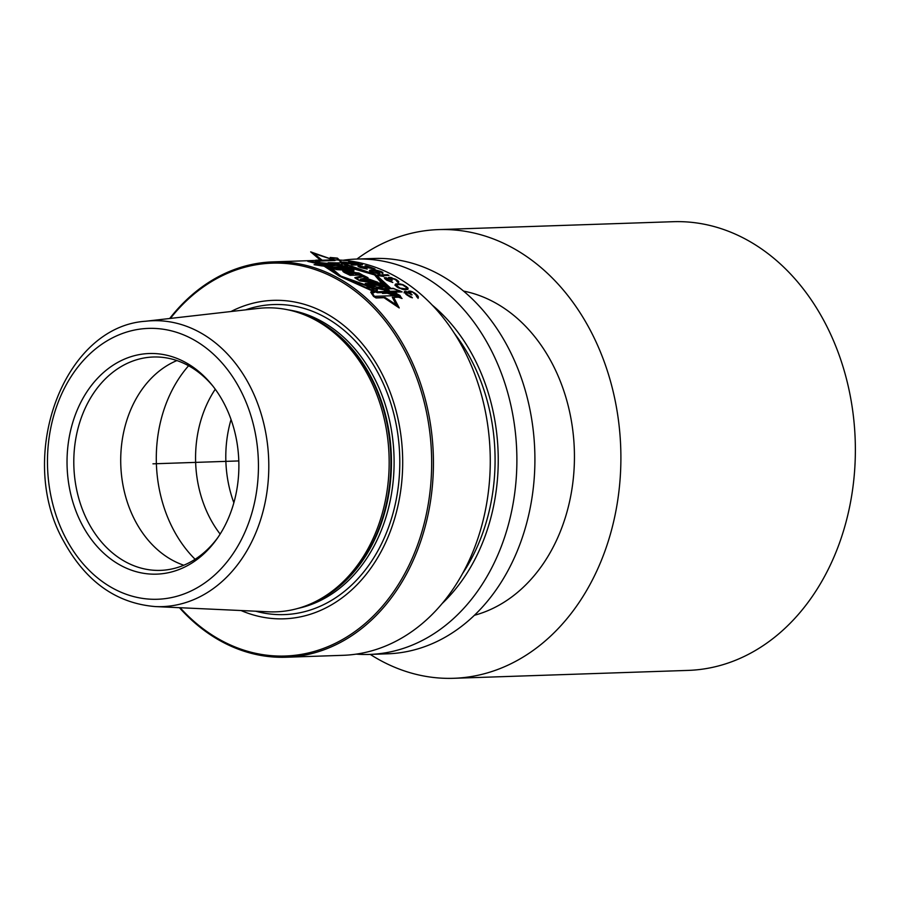 <?xml version="1.0" encoding="UTF-8"?>
<svg xmlns="http://www.w3.org/2000/svg" width="900" height="900" viewBox="0 0 900 900"><rect width="100%" height="100%" fill="white"/><g stroke="black" fill="none" stroke-linecap="round" stroke-linejoin="round"><path stroke-width="1.35" d="M453.701 678.296A224.471 174.69 88.1 0 0 602.303 558.09A224.471 174.69 88.1 0 0 590.715 331.054A224.471 174.69 -91.9 0 0 438.593 229.601L673.054 221.704A224.471 174.69 -91.9 0 1 825.188 323.156A224.471 174.69 88.1 0 1 836.775 550.192A224.471 174.69 88.1 0 1 688.174 670.399L453.701 678.296A224.471 174.69 88.1 0 1 370.238 654.401M438.593 229.601A224.471 174.69 -91.9 0 0 356.918 259.054M474.435 615.274A164.824 128.273 88.1 0 0 552.296 363.713A164.824 128.273 -91.9 0 0 463.511 291.082M356.243 259.076A197.786 153.922 -91.9 0 1 490.298 348.469A197.786 153.922 88.1 0 1 500.501 548.516A197.786 153.922 88.1 0 1 369.562 654.424L387.585 653.816A197.786 153.922 88.1 0 0 518.524 547.909A197.786 153.922 88.1 0 0 508.32 347.861A197.786 153.922 -91.9 0 0 374.265 258.469L356.243 259.076A197.786 153.922 -91.9 0 0 342.968 260.269M369.562 654.424A197.786 153.922 88.1 0 1 356.231 654.131M432.169 305.044A181.451 141.21 -91.9 0 1 473.85 357.615A181.451 141.21 88.1 0 1 442.226 603.461M272.79 261.889A197.786 153.922 -91.9 0 1 406.845 351.281A197.786 153.922 88.1 0 1 417.049 551.329A197.786 153.922 88.1 0 1 286.11 657.236L342.945 655.324A197.786 153.922 88.1 0 0 473.884 549.416A197.786 153.922 88.1 0 0 463.68 349.369A197.786 153.922 -91.9 0 0 329.625 259.976L272.79 261.889A197.786 153.922 -91.9 0 0 169.684 318.499M286.11 657.236A197.786 153.922 88.1 0 1 179.426 607.691M333.101 259.729L313.796 253.463L321.896 259.999L315.821 260.201L315.416 261.045L322.954 263.812L326.329 263.7L340.774 276.041L325.62 266.062L314.325 264.701L320.681 264.06L311.344 261.697L330.683 263.779L331.897 263.745L328.613 262.744L335.993 262.89L341.966 265.826M340.616 276.57L373.669 290.812L371.048 292.219L373.725 296.37L375.998 297.776L385.099 297.473L396.248 304.83L396 305.64M342.056 265.511L374.535 274.905L388.654 291.544L392.231 291.42L399.769 295.493L400.613 296.944L392.287 297.225L396.248 304.83M382.826 292.219L386.978 289.271L376.976 287.145L383.974 286.909L379.114 284.074L364.894 284.558L367.729 286.988L377.426 289.879L371.981 292.59L374.4 296.336L398.97 295.504L392.377 291.904L392.029 293.085L382.478 293.411L382.826 292.219L392.377 291.904M366.277 279.945L363.825 278.572L360.405 279.371L366.277 279.945L365.929 281.115L360.056 280.541L377.843 282.274L366.086 278.111L367.999 277.706L363.454 275.445L354.814 277.774L359.921 280.957L377.572 283.185L372.532 280.35L372.184 281.509L368.921 281.194L365.692 279.428L366.041 278.269L369.27 280.024L372.532 280.35M366.165 278.235L363.105 276.615L363.442 275.445L367.965 277.841L366.041 278.269M358.808 273.037L342.697 271.001L350.134 275.332L362.374 274.916L358.83 272.97L356.096 273.06C348.919 268.898 336.791 269.269 346.444 273.51L350.134 275.332L362.374 274.916L358.808 273.037L358.459 274.207L353.52 273.375M345.679 267.829L347.096 267.694L342.911 266.051L330.368 267.773L336.566 269.629L353.835 270.653L349.796 268.852L349.447 270.023L345.33 269.01L345.679 267.829L349.796 268.852M333.979 264.116L330.975 263.104L335.34 262.957L340.897 265.286L321.829 265.928L315.371 264.735L333.979 264.116L333.619 265.298L320.827 265.736M343.935 268.74L342.191 268.065L337.916 268.594L343.935 268.74L343.586 269.91L340.088 269.831M353.543 273.33L347.276 272.216L349.144 273.476L353.543 273.33L353.194 274.489L348.795 274.635L346.928 273.386L347.276 272.216M403.189 284.749L408.139 288.382L407.374 289.485L404.662 289.755L398.216 287.831L395.01 285.019L395.741 284.006L398.452 283.748L403.189 284.749L397.912 284.591L396.529 285.48L400.129 288.113L405.225 288.832L404.955 289.744M403.031 285.255L406.373 287.381L406.26 288.619L405.225 288.832M377.955 273.341L373.489 272.385A197.786 153.922 88.1 0 0 371.801 271.609L370.98 270.945L371.925 270.574L375.986 271.474A197.786 153.922 88.1 0 1 377.674 272.25L378.495 272.947L377.798 273.859M324.709 263.756L339.277 276.086L324.157 266.186L314.055 264.701L318.971 264.06L307.834 261.394L331.493 263.756M390.949 288.394L376.065 274.849L342.45 265.59L336.195 262.879L328.219 262.71L331.504 263.689M375.716 275.996L376.065 274.849L389.914 291.319L392.13 291.251L399.983 295.481L400.939 297.135L393.683 297.371L399.229 307.946L383.985 297.697L376.076 297.968L373.5 296.37L370.744 292.084L372.499 291.442M373.736 288.382L339.277 276.086L372.6 291.082M417.78 295.796L417.127 295.031A197.786 153.922 -91.9 0 0 415.384 293.524L411.919 291.544L414.551 293.749A197.786 153.922 88.1 0 1 415.856 294.874L416.767 296.843A197.786 153.922 88.1 0 1 417.848 297.821L418.455 297.191L417.78 295.796L417.431 297L416.767 296.224M411.919 291.544L408.544 291.285L409.039 292.59L404.359 291.611L406.181 294.412A197.786 153.922 88.1 0 1 406.62 294.795L412.391 297.799A197.786 153.922 88.1 0 0 411.311 296.82L407.891 294.941A197.786 153.922 88.1 0 0 407.014 294.188L405.889 292.691L406.496 292.286L410.366 294.075A197.786 153.922 88.1 0 1 411.244 294.829L412.076 294.806A197.786 153.922 88.1 0 0 411.21 294.053L409.86 292.365L411.739 292.118M391.916 277.695L388.519 277.526L389.104 278.505L384.356 277.808L386.381 279.923A197.786 153.922 88.1 0 1 386.843 280.215L392.827 282.488A197.786 153.922 88.1 0 0 391.68 281.734L388.125 280.316A197.786 153.922 88.1 0 0 387.191 279.754L386.123 278.314L390.544 279.641A197.786 153.922 88.1 0 1 391.478 280.204L392.31 280.181A197.786 153.922 88.1 0 0 391.387 279.608L390.296 278.032L394.718 279.349A197.786 153.922 88.1 0 1 396.113 280.204L397.159 281.711A197.786 153.922 -91.9 0 1 398.306 282.465L398.869 281.97L397.384 280.316A197.786 153.922 -91.9 0 0 395.539 279.169L391.793 278.134M387.551 274.68L377.696 275.017A197.786 153.922 -91.9 0 1 379.114 275.771L383.681 276.424L380.801 275.715L388.969 275.434A197.786 153.922 -91.9 0 0 387.551 274.68L387.304 275.49M382.804 272.441L381.814 271.868A197.786 153.922 88.1 0 0 380.846 271.429L376.009 270.101L371.295 269.933L369.405 270.664L370.991 271.755A197.786 153.922 88.1 0 1 372.195 272.306L379.361 273.926L380.048 273.274L378.484 272.104A197.786 153.922 88.1 0 0 377.28 271.541L373.567 270.405L379.553 271.35A197.786 153.922 88.1 0 1 381.004 272.014L381.668 272.97A197.786 153.922 88.1 0 1 382.86 273.555L382.804 272.441L382.522 273.386M371.993 268.222A197.786 153.922 88.1 0 0 365.029 265.815L366.075 265.781A197.786 153.922 88.1 0 1 375.007 268.942L361.789 266.636L359.899 266.704L361.26 267.401A197.786 153.922 88.1 0 1 362.261 267.75L365.985 268.627A197.786 153.922 88.1 0 1 367.211 269.1L360.956 267.694A197.786 153.922 88.1 0 0 359.966 267.345L357.941 266.141L360.045 266.062L371.891 268.549M362.554 264.724L352.699 265.05A197.786 153.922 -91.9 0 0 351.18 264.634L361.035 264.308A197.786 153.922 88.1 0 1 362.554 264.724M355.905 263.306A197.786 153.922 88.1 0 0 348.671 261.844L349.718 261.81A197.786 153.922 88.1 0 1 358.999 263.779L345.06 262.89A197.786 153.922 88.1 0 1 346.095 263.115L349.92 263.655A197.786 153.922 88.1 0 1 351.202 263.959L344.79 263.093A197.786 153.922 88.1 0 0 343.755 262.879L341.595 262.136L343.688 262.069L355.838 263.543M325.62 266.062L325.406 266.794M385.099 297.473L384.863 298.249M397.766 306.889L393.322 298.575L393.683 297.371M388.901 291.532L376.38 276.626M386.629 290.452L376.627 288.326L376.976 287.145M381.78 286.988L378.765 285.244L366.21 285.671M377.426 289.879L377.066 291.06L371.632 293.771M396.63 295.582L392.029 293.085M363.105 276.615L356.062 278.494M374.445 282.78L372.184 281.509M348.334 272.002L343.192 271.766M360 274.995L358.459 274.207M345.521 268.369L342.551 267.233L333.022 268.526M350.404 270.439L349.447 270.023M338.164 265.376L333.956 264.184M379.114 284.074L378.765 285.244M369.27 280.024L368.921 281.194M356.074 273.127L355.725 274.298M342.911 266.051L342.551 267.233M347.884 268.774L347.535 269.944M335.34 262.957L334.98 264.15M337.916 268.594L337.59 269.685M349.144 273.476L348.795 274.635M360.405 279.371L360.056 280.541L354.836 277.684L363.454 275.445M403.762 288.877L403.537 289.631M402.277 288.754L402.098 289.35M406.26 288.619L405.934 289.71M406.631 287.899L405.911 289.8M396.529 285.48L396.236 286.47M396.787 285.975L396.551 286.751M397.699 286.796L397.53 287.392M410.49 292.387L408.184 292.466M406.103 292.725L404.01 292.793M418.106 298.395L417.431 297M407.779 289.564L406.159 287.685M396.787 284.963L394.988 285.356M390.476 278.606L388.98 278.921M386.1 278.899L384.84 278.798M398.25 282.679L397.035 281.486M370.946 271.102L369.731 271.249M379.699 274.433L378.135 273.262M360.821 267.379L359.685 267.244M410.85 291.206L410.625 291.96M414.293 292.793L414.101 293.423M415.384 293.524L415.159 294.266M417.127 295.031L416.835 296.01M418.23 296.595L417.87 297.787M409.86 292.365L409.511 293.535M410.108 292.928L409.86 293.749M411.21 294.053L411.03 294.649M405.889 292.691L405.562 293.794M406.136 293.254L405.877 294.109M407.014 294.188L406.8 294.919M407.891 294.941L407.689 295.605M409.185 295.886L409.005 296.505M410.254 296.46L410.074 297.067M411.311 296.82L411.109 297.529M404.978 291.397L404.629 292.59M405.394 291.386L405.045 292.579M406.463 291.544L406.226 292.298M407.531 291.881L407.34 292.511M409.162 291.071L408.803 292.264M409.995 291.049L409.646 292.23M408.139 288.382L407.891 289.181M407.644 287.505L407.295 288.686M406.507 286.504L406.271 287.28M404.944 285.525L404.775 286.121M401.873 284.287L401.704 284.884M400.579 284.006L400.399 284.625M399.724 283.871L399.521 284.558M398.452 283.748L398.205 284.58M396.562 283.815L396.214 284.985M395.741 284.006L395.392 285.176M395.348 284.186L395.066 285.109M390.825 277.447L390.656 278.021M395.539 279.169L395.359 279.743M397.384 280.316L397.159 281.07M398.104 280.901L397.755 282.071M398.599 281.509L398.317 282.454M389.925 278.336L389.655 279.225M390.206 278.764L390.015 279.394M385.965 278.618L385.706 279.461M386.246 279.045L386.044 279.697M387.191 279.754L387.022 280.316M384.952 277.639L384.66 278.618M385.369 277.627L385.031 278.798M386.449 277.729L386.269 278.314M389.126 277.358L388.856 278.269M389.959 277.335L389.61 278.494M378.484 272.104L378.304 272.722M379.474 272.678L379.136 273.836M370.08 270.079L369.799 271.024M371.295 269.933L371.014 270.877M372.769 269.887L372.544 270.641M381.814 271.868L381.623 272.486M370.98 270.945L370.766 271.631M378.338 273.206L378.135 273.904M378.495 272.947L378.202 273.915M359.899 266.704L360.045 266.062M358.537 266.029L358.358 266.636M358.954 266.017L358.706 266.839M343.688 262.069L343.463 262.8M180.124 607.725A196.526 152.944 88.1 0 0 381.127 607.736A196.526 152.944 88.1 0 0 405.248 352.001A196.526 152.944 -91.9 0 0 170.381 318.42M241.065 610.538A159.322 123.986 88.1 0 0 378.067 557.021A159.322 123.986 88.1 0 0 381.274 372.364A159.322 123.986 -91.9 0 0 230.985 311.524M368.73 376.594A152.078 118.35 -91.9 0 0 305.235 315.169A152.078 118.35 -91.9 0 0 258.334 308.407L145.732 321.233C62.955 326.576 15.75 457.504 63.731 541.339C85.815 581.602 116.347 603.349 155.351 606.577L268.549 611.798A152.078 118.35 88.1 0 0 314.887 601.898A152.078 118.35 88.1 0 0 368.73 376.594M224.044 403.402A110.362 85.894 -91.9 0 0 211.781 384.694A110.362 85.894 -91.9 0 0 97.166 378.697A110.362 85.894 -91.9 0 0 81.866 524.25A110.362 85.894 88.1 0 0 216.979 538.819A110.362 85.894 88.1 0 0 224.044 403.402M212.782 385.954A106.74 83.07 -91.9 0 0 153.304 357.007A106.74 83.07 -91.9 0 0 82.642 414.169A106.74 83.07 -91.9 0 0 88.144 522.135A106.74 83.07 88.1 0 0 160.493 570.375A106.74 83.07 88.1 0 0 217.89 537.491M183.803 565.234A106.74 83.07 88.1 0 1 135.056 520.549A106.74 83.07 -91.9 0 1 176.906 360.562M220.14 534.071A106.74 83.07 88.1 0 1 209.914 518.029A106.74 83.07 -91.9 0 1 215.269 389.216M231.053 419.512A106.74 83.07 -91.9 0 0 233.854 502.774M152.955 463.826L238.804 460.935L152.955 463.826M395.077 292.14L402.053 298.485L385.2 292.466M376.065 274.849L342.754 263.137M333.079 259.74L310.669 251.865L320.332 260.044M340.774 276.041L374.479 288.079L371.981 289.091L375.075 291.848L377.505 292.725L386.595 292.421L398.655 296.752L393.784 292.185L402.12 291.904L393.154 288.315L389.588 288.439L374.535 274.905L341.325 263.194L342.765 263.137L337.41 258.12L330.176 257.479L333.101 259.74M393.345 288.641L400.32 290.993L375.75 291.814L372.96 289.327L378.169 287.37L368.224 285.322L365.22 283.455L379.44 282.983L384.514 285.131L377.516 285.368L387.709 286.841L383.805 288.968L393.345 288.641M366.379 279.608L363.881 278.404L360.484 279.124L366.379 279.608M353.554 273.262L349.155 273.409C346.646 271.361 348.109 271.316 353.554 273.262M343.519 264.015L330.795 266.355L336.791 268.898L353.947 270.27L350.044 268.031L348.142 267.907L346.039 266.636L347.468 266.468L343.519 264.015M344.205 267.829L342.54 266.906L338.22 267.57L344.205 267.829M341.651 262.755L322.582 263.396L316.44 261.135L335.048 260.516L332.381 258.368L336.746 258.221L341.651 262.755M462.566 573.559A177.379 138.049 88.1 0 0 471.229 359.843A177.379 138.049 -91.9 0 0 454.478 333.506M255.735 611.212A155.115 120.712 88.1 0 0 379.766 547.301A155.115 120.712 88.1 0 0 378.945 374.659A155.115 120.712 -91.9 0 0 245.588 309.859M288.18 309.859A150.817 117.371 -91.9 0 1 373.838 377.089A150.817 117.371 88.1 0 1 298.226 608.344M312.649 602.977A150.817 117.371 88.1 0 0 371.171 377.179A150.817 117.371 -91.9 0 0 302.918 314.246M305.235 315.169L307.62 316.147A150.953 117.472 -91.9 0 1 370.642 377.123A150.953 117.472 88.1 0 1 317.205 600.761L314.887 601.898M145.732 321.233A143.032 111.319 -91.9 0 1 249.57 385.369A143.032 111.319 88.1 0 1 255.352 533.936A143.032 111.319 88.1 0 1 155.351 606.577M240.232 389.644A135.506 105.457 -91.9 0 0 93.69 350.471A135.506 105.457 -91.9 0 0 65.678 538.009A135.506 105.457 88.1 0 0 212.22 577.181A135.506 105.457 88.1 0 0 240.232 389.644M188.595 365.749A125.584 97.729 -91.9 0 0 173.171 529.166A125.584 97.729 88.1 0 0 195.109 559.283"/></g></svg>
